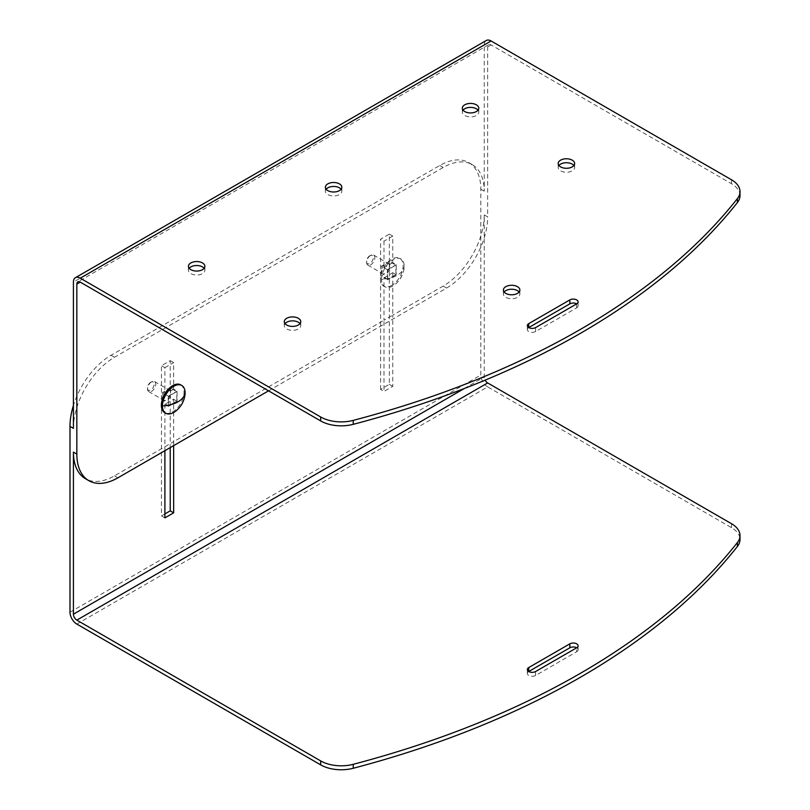 <?xml version="1.0" encoding="UTF-8"?>
<svg xmlns="http://www.w3.org/2000/svg" width="810" height="810" viewBox="0 0 810 810"><rect width="100%" height="100%" fill="white"/><g stroke="black" fill="none" stroke-linecap="round" stroke-linejoin="round"><path stroke-width="0.61" stroke-dasharray="4.05 3.04" d="M381.54 279.399A16.028 9.254 -60 0 1 392.88 259.777A16.028 9.254 -60 0 1 400.889 258.987A16.028 9.254 -60 0 1 404.21 266.318A16.028 9.254 -60 0 1 404.058 268.515A16.028 9.254 -60 0 1 394.703 284.715A16.028 9.254 -60 0 1 392.88 285.95A16.028 9.254 -60 0 1 384.861 286.74A16.028 9.254 -60 0 1 381.54 279.399A24.401 14.084 0 0 0 404.21 266.318M576.679 651.756A4.84 2.794 0 0 0 578.097 649.772A4.84 2.794 0 0 0 576.679 647.797L576.679 651.756L535.602 675.469A4.84 2.794 0 0 1 530.317 676.077A4.84 2.794 0 0 1 527.33 673.495A4.84 2.794 0 0 1 528.748 671.52L528.748 671.52M204.15 268.292A8.232 4.749 180 0 1 204.889 270.267A8.232 4.749 180 0 1 199.817 274.651A8.232 4.749 180 0 1 190.846 273.628A8.232 4.749 180 0 1 188.426 270.267A8.232 4.749 180 0 1 189.175 268.292M300.004 323.635A8.232 4.749 180 0 1 300.753 325.61A8.232 4.749 180 0 1 295.67 330.004A8.232 4.749 180 0 1 286.7 328.971A8.232 4.749 180 0 1 284.29 325.61A8.232 4.749 180 0 1 285.039 323.635M519.119 292.005A8.232 4.749 180 0 1 519.868 293.979A8.232 4.749 180 0 1 514.785 298.374A8.232 4.749 180 0 1 505.815 297.341A8.232 4.749 180 0 1 503.405 293.979A8.232 4.749 180 0 1 504.144 292.005M341.091 189.226A8.232 4.749 180 0 1 341.84 191.201A8.232 4.749 180 0 1 336.757 195.595A8.232 4.749 180 0 1 327.787 194.562A8.232 4.749 180 0 1 325.377 191.201A8.232 4.749 180 0 1 326.116 189.226M573.895 165.503A8.232 4.749 180 0 1 574.644 167.478A8.232 4.749 180 0 1 569.562 171.872A8.232 4.749 180 0 1 560.591 170.839A8.232 4.749 180 0 1 558.181 167.478A8.232 4.749 180 0 1 558.92 165.503M478.032 110.16A8.232 4.749 180 0 1 478.781 112.134A8.232 4.749 180 0 1 473.698 116.529A8.232 4.749 180 0 1 464.727 115.496A8.232 4.749 180 0 1 462.318 112.134A8.232 4.749 180 0 1 463.067 110.16M576.679 307.82L576.679 303.861A4.84 2.794 180 0 1 578.097 305.846A4.84 2.794 180 0 1 576.679 307.82L535.602 331.543A4.84 2.794 180 0 1 528.748 331.543A4.84 2.794 180 0 1 527.33 329.559A4.84 2.794 180 0 1 528.748 327.584L528.748 327.584M180.711 384.861A16.028 9.254 -60 0 1 183.171 397.71A16.028 9.254 -60 0 1 172.692 411.834A16.028 9.254 -60 0 1 164.683 412.624M391.807 285.333A16.028 9.254 -60 0 1 383.798 286.122A16.028 9.254 -60 0 1 381.338 273.284A16.028 9.254 -60 0 1 391.807 259.159A16.028 9.254 -60 0 1 399.816 258.36A16.028 9.254 -60 0 1 402.276 271.208A16.028 9.254 -60 0 1 391.807 285.333M370.737 255.332A5.812 3.351 120 0 0 366.657 262.966A5.812 3.351 120 0 0 367.831 265.113A5.812 3.351 120 0 0 370.737 264.819A5.812 3.351 120 0 0 374.534 259.706A5.812 3.351 120 0 0 373.643 255.049A5.812 3.351 120 0 0 371.193 255.099A5.812 3.351 120 0 0 370.737 255.332M389.62 261.488L385.509 263.858A5.812 3.351 120 0 0 381.399 270.975A5.812 3.351 120 0 0 382.603 273.638A5.812 3.351 120 0 0 385.509 273.355L389.62 270.975L389.62 261.488L395.918 265.123L387.696 269.872L387.696 279.359L395.918 274.62L395.918 265.123M151.622 381.834A5.812 3.351 120 0 0 147.541 389.468A5.812 3.351 120 0 0 148.716 391.615A5.812 3.351 120 0 0 151.622 391.321A5.812 3.351 120 0 0 155.419 386.208A5.812 3.351 120 0 0 154.528 381.55A5.812 3.351 120 0 0 152.088 381.601A5.812 3.351 120 0 0 151.622 381.834M170.505 387.99L166.394 390.369A5.812 3.351 120 0 0 162.294 397.477A5.812 3.351 120 0 0 163.488 400.14A5.812 3.351 120 0 0 166.394 399.856L170.505 397.477L170.505 387.99L176.803 391.625L168.591 396.373L168.591 405.861L176.803 401.122L176.803 391.625M369.897 255.707A4.759 2.754 120 0 0 366.545 261.954A4.759 2.754 120 0 0 369.897 263.483A4.759 2.754 120 0 0 373.258 257.874A4.759 2.754 120 0 0 370.271 255.514A4.759 2.754 120 0 0 369.897 255.707M150.781 382.209A4.759 2.754 120 0 0 147.44 388.456A4.759 2.754 120 0 0 150.781 389.985A4.759 2.754 120 0 0 154.143 384.375A4.759 2.754 120 0 0 151.156 382.016A4.759 2.754 120 0 0 150.781 382.209M76.839 624.075L487.671 386.886L731.501 527.664A29.049 16.767 180 0 1 740.006 539.521M740.006 195.595A29.049 16.767 0 0 0 731.501 183.728L491.093 44.935A4.84 2.794 -120 0 0 488.673 44.692A4.84 2.794 -120 0 0 487.671 46.909L487.671 216.898L484.248 214.923L484.248 377.004A4.84 2.794 -120 0 0 485.119 380.153M487.671 386.886A9.68 5.589 60 0 1 480.816 375.03L480.816 189.226A58.097 33.544 120 0 0 468.787 162.628A58.097 33.544 120 0 0 439.739 165.503L111.071 355.256A58.097 33.544 120 0 0 73.416 405.486M73.416 428.389A58.097 33.544 -60 0 1 114.493 357.24L443.161 167.488A58.097 33.544 -60 0 1 472.21 164.602A58.097 33.544 -60 0 1 484.248 191.201L484.248 44.935A9.68 5.589 60 0 1 486.253 40.5M484.248 214.923A58.097 33.544 -60 0 1 443.161 286.082L392.769 315.171L392.769 386.329L384.001 391.392L384.001 320.233L173.654 441.673L173.654 445.632M164.896 450.694L164.896 446.735L114.493 475.834A58.097 33.544 -60 0 1 85.445 478.71M164.896 513.945L161.463 515.919L161.463 365.695L170.232 360.632L170.232 447.606M380.578 389.418L380.578 239.193L389.337 234.131L389.337 384.355L380.578 389.418L384.001 391.392M268.555 390.835L446.583 288.056A58.097 33.544 120 0 0 487.671 216.898M389.337 234.131L392.769 236.115L392.769 262.673L396.191 264.657L396.191 274.772L392.769 272.798L392.769 315.171L384.001 320.233L384.001 277.86L387.423 279.835L387.423 269.71L384.001 267.735L384.001 241.167L380.578 239.193M392.769 386.329L389.337 384.355M164.896 404.362L164.896 446.735L173.654 441.673L173.654 399.3L164.896 404.362L168.318 406.337L168.318 396.212L164.896 394.237L164.896 367.669L161.463 365.695M161.463 515.919L164.896 517.894M170.232 360.632L173.654 362.617L173.654 389.175L177.076 391.159L177.076 401.274L173.654 399.3M164.896 367.669L173.654 362.617M392.769 236.115L384.001 241.167M184.953 395.017A16.028 9.254 -60 0 1 175.598 411.217M387.423 269.71L396.191 264.657M392.769 262.673L384.001 267.735M396.191 274.772L387.423 279.835M384.001 277.86L392.769 272.798M168.318 396.212L177.076 391.159M173.654 389.175L164.896 394.237M177.076 401.274L168.318 406.337M395.918 274.62L389.62 270.975M387.696 279.359L381.399 275.724L385.509 273.355A5.812 3.351 120 0 0 389.62 266.237A5.812 3.351 120 0 0 388.415 263.574A5.812 3.351 120 0 0 385.509 263.858L381.399 266.237L381.399 275.724M387.696 269.872L381.399 266.237M176.803 401.122L170.505 397.477M168.591 405.861L162.294 402.226L166.394 399.856A5.812 3.351 120 0 0 170.505 392.739A5.812 3.351 120 0 0 169.3 390.076A5.812 3.351 120 0 0 166.394 390.369L162.294 392.739L162.294 402.226M168.591 396.373L162.294 392.739M535.602 327.584L535.602 331.543M535.602 671.52L535.602 675.469M731.501 527.664L731.501 523.716M480.816 189.226L484.248 191.201M731.501 179.779L731.501 183.728M69.994 612.218L480.816 375.03M464.282 388.527L484.248 377.004M114.493 357.24L111.071 355.256M484.248 44.935L73.416 282.123M491.093 44.935L487.671 46.909M114.493 475.834L117.916 477.809M439.739 165.503L443.161 167.488M446.583 288.056L443.161 286.082M578.097 645.823L578.097 649.772M188.426 266.308L188.426 270.267M284.29 321.651L284.29 325.61M503.405 290.031L503.405 293.979M325.377 187.252L325.377 191.201M558.181 163.529L558.181 167.478M462.318 108.186L462.318 112.134M383.798 286.122L384.861 286.74M367.831 265.113L382.603 273.638M148.716 391.615L163.488 400.14M366.545 261.954L366.657 262.966M147.44 388.456L147.541 389.468M527.33 669.536L527.33 673.495M488.673 44.692L77.841 281.88M472.21 164.602L468.787 162.628M204.889 266.308L204.889 270.267M300.753 321.651L300.753 325.61M519.868 290.031L519.868 293.979M341.84 187.252L341.84 191.201M574.644 163.529L574.644 167.478M478.781 108.186L478.781 112.134M578.097 305.846L578.097 301.887M527.33 329.559L527.33 325.61M399.816 258.36L400.889 258.987M404.058 268.515C403.096 275.147 399.978 280.554 394.703 284.715M373.643 255.049L388.415 263.574M154.528 381.55L169.3 390.076M370.271 255.514L371.193 255.099M151.156 382.016L152.088 381.601"/><path stroke-width="1.21" d="M162.435 405.901A16.028 9.254 -60 0 1 173.765 386.279A16.028 9.254 -60 0 1 181.784 385.489A16.028 9.254 -60 0 1 185.095 392.82A16.028 9.254 -60 0 1 184.953 395.017C183.992 401.649 180.873 407.055 175.598 411.217A16.028 9.254 -60 0 1 173.765 412.452A16.028 9.254 -60 0 1 165.756 413.242A16.028 9.254 -60 0 1 162.435 405.901A24.401 14.084 0 0 0 185.095 392.82M576.679 643.849A4.84 2.794 180 0 1 578.097 645.823A4.84 2.794 180 0 1 576.679 647.797A4.84 2.794 0 0 0 569.835 647.797L528.748 671.52L528.748 667.562L569.835 643.849A4.84 2.794 180 0 1 576.679 643.849M485.119 380.153A4.84 2.794 -120 0 0 487.671 382.938L731.501 523.716A29.049 16.767 180 0 1 740.006 535.572A29.049 16.767 180 0 1 737.404 542.518A774.674 447.252 180 0 1 580.102 673.495A774.674 447.252 180 0 1 353.251 764.306A29.049 16.767 180 0 1 320.669 760.904L76.839 620.126A4.84 2.794 60 0 1 73.416 614.193L73.416 452.112L76.839 454.086L76.839 284.097A4.84 2.794 60 0 1 77.841 281.88A4.84 2.794 60 0 1 80.261 282.123L320.669 420.927A29.049 16.767 0 0 0 353.251 424.329A774.674 447.252 0 0 0 737.404 202.54A29.049 16.767 0 0 0 740.006 195.595L740.006 191.636A29.049 16.767 0 0 0 731.501 179.779L491.093 40.976A9.68 5.589 60 0 0 486.253 40.5L75.421 277.688A9.68 5.589 -120 0 0 73.416 282.123L73.416 428.389L69.994 426.414L69.994 612.218A9.68 5.589 -120 0 0 76.839 624.075L320.669 764.853L320.669 760.904M740.006 535.572L740.006 539.521A29.049 16.767 180 0 1 737.404 546.477A774.674 447.252 180 0 1 580.102 677.443A774.674 447.252 180 0 1 353.251 768.265A29.049 16.767 180 0 1 320.669 764.853M189.175 268.292A8.232 4.749 180 0 1 202.48 266.905A8.232 4.749 180 0 1 204.15 268.292M190.846 269.669A8.232 4.749 180 0 1 188.426 266.308A8.232 4.749 180 0 1 193.509 261.924A8.232 4.749 180 0 1 202.48 262.946A8.232 4.749 180 0 1 204.889 266.308A8.232 4.749 180 0 1 199.817 270.702A8.232 4.749 180 0 1 190.846 269.669M285.039 323.635A8.232 4.749 180 0 1 298.343 322.248A8.232 4.749 180 0 1 300.004 323.635M286.7 325.012A8.232 4.749 180 0 1 284.29 321.651A8.232 4.749 180 0 1 289.373 317.267A8.232 4.749 180 0 1 298.343 318.3A8.232 4.749 180 0 1 300.753 321.651A8.232 4.749 180 0 1 295.67 326.045A8.232 4.749 180 0 1 286.7 325.012M504.144 292.005A8.232 4.749 180 0 1 517.448 290.628A8.232 4.749 180 0 1 519.119 292.005M505.815 293.392A8.232 4.749 180 0 1 503.405 290.031A8.232 4.749 180 0 1 508.477 285.636A8.232 4.749 180 0 1 517.448 286.669A8.232 4.749 180 0 1 519.868 290.031A8.232 4.749 180 0 1 514.785 294.425A8.232 4.749 180 0 1 505.815 293.392M326.116 189.226A8.232 4.749 180 0 1 339.43 187.839A8.232 4.749 180 0 1 341.091 189.226M327.787 190.603A8.232 4.749 180 0 1 325.377 187.252A8.232 4.749 180 0 1 330.46 182.857A8.232 4.749 180 0 1 339.43 183.89A8.232 4.749 180 0 1 341.84 187.252A8.232 4.749 180 0 1 336.757 191.636A8.232 4.749 180 0 1 327.787 190.603M558.92 165.503A8.232 4.749 180 0 1 572.235 164.126A8.232 4.749 180 0 1 573.895 165.503M560.591 166.89A8.232 4.749 180 0 1 558.181 163.529A8.232 4.749 180 0 1 563.264 159.135A8.232 4.749 180 0 1 572.235 160.167A8.232 4.749 180 0 1 574.644 163.529A8.232 4.749 180 0 1 569.562 167.923A8.232 4.749 180 0 1 560.591 166.89M463.067 110.16A8.232 4.749 180 0 1 476.371 108.773A8.232 4.749 180 0 1 478.032 110.16M464.727 111.547A8.232 4.749 180 0 1 462.318 108.186A8.232 4.749 180 0 1 467.4 103.791A8.232 4.749 180 0 1 476.371 104.824A8.232 4.749 180 0 1 478.781 108.186A8.232 4.749 180 0 1 473.698 112.57A8.232 4.749 180 0 1 464.727 111.547M535.602 327.584A4.84 2.794 180 0 1 528.748 327.584A4.84 2.794 180 0 1 527.33 325.61A4.84 2.794 180 0 1 528.748 323.635L569.835 299.913A4.84 2.794 180 0 1 575.11 299.305A4.84 2.794 180 0 1 578.097 301.887A4.84 2.794 180 0 1 576.679 303.861L535.602 327.584M165.756 413.242L164.683 412.624A16.028 9.254 -60 0 1 162.223 399.786A16.028 9.254 -60 0 1 172.692 385.661A16.028 9.254 -60 0 1 180.711 384.861L181.784 385.489M576.679 647.797L535.602 671.52A4.84 2.794 180 0 1 530.317 672.128A4.84 2.794 180 0 1 527.33 669.536A4.84 2.794 180 0 1 528.748 667.562M320.669 420.927L320.669 416.968L80.261 278.174A9.68 5.589 -120 0 0 75.421 277.688M173.654 445.632L173.654 512.831L164.896 517.894L164.896 450.694M76.839 454.086A58.097 33.544 120 0 0 88.867 480.684L85.445 478.71A58.097 33.544 -60 0 1 73.416 452.112M170.232 447.606L170.232 510.857L164.896 513.945M73.416 405.486A58.097 33.544 120 0 0 69.994 426.414M320.669 416.968A29.049 16.767 0 0 0 353.251 420.38A774.674 447.252 0 0 0 737.404 198.592A29.049 16.767 0 0 0 740.006 191.636M528.748 323.635L528.748 327.584L569.835 303.861A4.84 2.794 180 0 1 576.679 303.861M88.867 480.684A58.097 33.544 120 0 0 117.916 477.809L268.555 390.835M170.232 510.857L173.654 512.831M737.404 546.477L737.404 542.518M569.835 643.849L569.835 647.797M353.251 768.265L353.251 764.306M76.839 620.126L487.671 382.938M73.416 614.193L464.282 388.527M80.261 278.174L491.093 40.976M353.251 424.329L353.251 420.38M80.261 282.123L76.839 284.097M737.404 198.592L737.404 202.54M569.835 303.861L569.835 299.913"/></g></svg>
